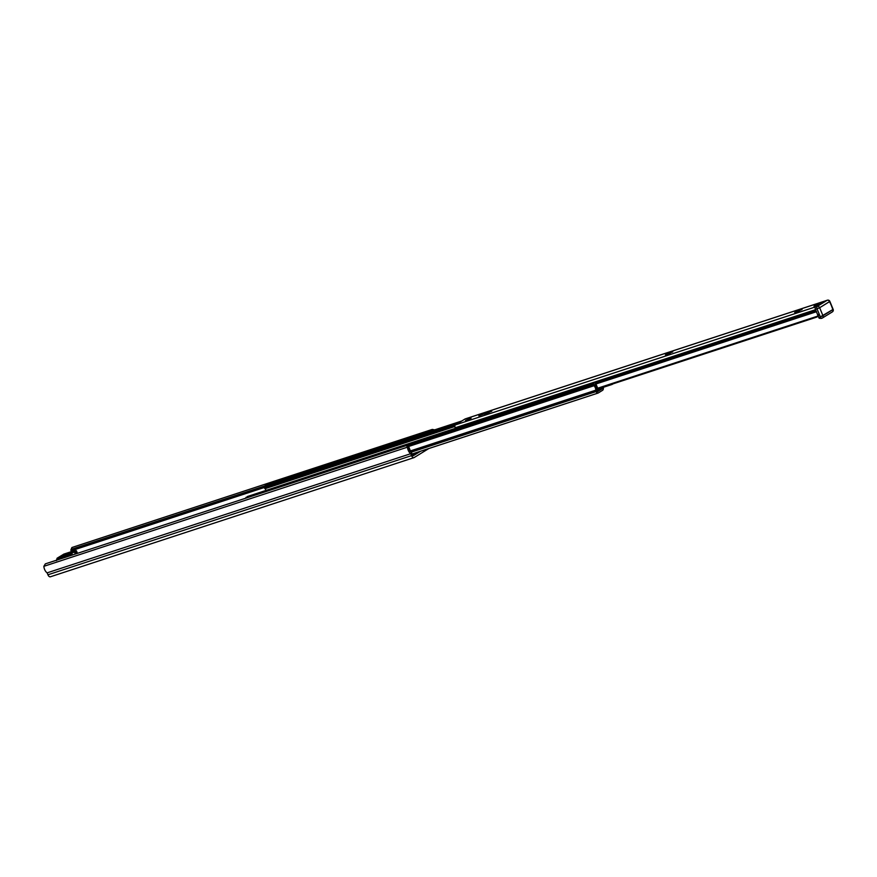 <?xml version="1.0" encoding="UTF-8"?>
<svg xmlns="http://www.w3.org/2000/svg" width="877" height="877" viewBox="0 0 877 877"><rect width="100%" height="100%" fill="white"/><g stroke="black" fill="none" stroke-linecap="round" stroke-linejoin="round"><path stroke-width="1.32" d="M417.353 452.302L412.618 455.207M412.376 454.648L414.887 453.102M270.017 489.837A2.05 1.688 58.4 0 1 270.456 489.607L276.924 487.48A2.05 1.688 58.4 0 1 278.13 487.579M282.942 485.606A2.05 1.688 58.4 0 1 283.381 485.365L289.848 483.249A2.05 1.688 58.4 0 1 291.054 483.337M295.867 481.363A2.05 1.688 58.4 0 1 296.316 481.133L302.773 479.006A2.05 1.688 58.4 0 1 303.979 479.105M308.803 477.132A2.05 1.688 58.4 0 1 309.241 476.891L315.709 474.775A2.05 1.688 58.4 0 1 316.915 474.874M321.727 472.9A2.05 1.688 58.4 0 1 322.166 472.659L328.634 470.543A2.05 1.688 58.4 0 1 329.84 470.631M334.652 468.658A2.05 1.688 58.4 0 1 335.102 468.417L341.559 466.301A2.05 1.688 58.4 0 1 342.764 466.4M347.588 464.426A2.05 1.688 58.4 0 1 348.026 464.185L354.494 462.069A2.05 1.688 58.4 0 1 355.7 462.157M360.513 460.184A2.05 1.688 58.4 0 1 360.951 459.943L367.419 457.827A2.05 1.688 58.4 0 1 368.625 457.926M373.438 455.952A2.05 1.688 58.4 0 1 373.887 455.711L380.344 453.595A2.05 1.688 58.4 0 1 381.55 453.683M386.373 451.71A2.05 1.688 58.4 0 1 386.812 451.469L393.28 449.353A2.05 1.688 58.4 0 1 394.486 449.452M429.873 431.44A2.05 1.688 -121.6 0 0 428.623 431.331L422.155 433.446A2.05 1.688 -121.6 0 0 421.289 434.258M408.507 447.149L408.298 446.656A2.05 1.688 -121.6 0 0 405.908 445.297L399.441 447.423A2.05 1.688 -121.6 0 0 398.64 448.081M410.239 451.37L408.66 447.544M422.012 433.501A2.05 1.688 58.4 0 1 422.451 433.26L428.919 431.144A2.05 1.688 58.4 0 1 430.267 431.309M399.298 447.478A2.05 1.688 58.4 0 1 399.737 447.237L406.204 445.121A2.05 1.688 58.4 0 1 408.594 446.47L410.831 451.896M277.713 487.711A2.05 1.688 -121.6 0 0 276.628 487.667L270.16 489.783A2.05 1.688 -121.6 0 0 269.36 490.451M292.732 475.871A2.05 1.688 58.4 0 1 293.17 475.63L299.638 473.514A2.05 1.688 58.4 0 1 300.986 473.679M300.592 473.81A2.05 1.688 -121.6 0 0 299.342 473.69L292.874 475.816A2.05 1.688 -121.6 0 0 292.008 476.617M290.649 483.479A2.05 1.688 -121.6 0 0 289.553 483.435L283.085 485.551A2.05 1.688 -121.6 0 0 282.284 486.22M305.656 471.629A2.05 1.688 58.4 0 1 306.106 471.387L312.563 469.272A2.05 1.688 58.4 0 1 313.911 469.436M313.517 469.568A2.05 1.688 -121.6 0 0 312.267 469.458L305.799 471.574A2.05 1.688 -121.6 0 0 304.933 472.385M303.574 479.237A2.05 1.688 -121.6 0 0 302.477 479.193L296.02 481.309A2.05 1.688 -121.6 0 0 295.22 481.977M318.592 467.397A2.05 1.688 58.4 0 1 319.031 467.156L325.499 465.04A2.05 1.688 58.4 0 1 326.847 465.205M326.441 465.336A2.05 1.688 -121.6 0 0 325.192 465.216L318.735 467.342A2.05 1.688 -121.6 0 0 317.869 468.143M316.498 475.005A2.05 1.688 -121.6 0 0 315.413 474.961L308.945 477.077A2.05 1.688 -121.6 0 0 308.145 477.746M331.517 463.155A2.05 1.688 58.4 0 1 331.955 462.913L338.423 460.798A2.05 1.688 58.4 0 1 339.772 460.962M339.377 461.094A2.05 1.688 -121.6 0 0 338.127 460.984L331.659 463.1A2.05 1.688 -121.6 0 0 330.793 463.911M329.423 470.763A2.05 1.688 -121.6 0 0 328.338 470.719L321.87 472.835A2.05 1.688 -121.6 0 0 321.07 473.503M344.442 458.923A2.05 1.688 58.4 0 1 344.891 458.682L351.348 456.566A2.05 1.688 58.4 0 1 352.697 456.731M352.302 456.862A2.05 1.688 -121.6 0 0 351.052 456.742L344.584 458.868A2.05 1.688 -121.6 0 0 343.718 459.669M342.359 466.531A2.05 1.688 -121.6 0 0 341.263 466.487L334.795 468.603A2.05 1.688 -121.6 0 0 334.005 469.272M357.377 454.681A2.05 1.688 58.4 0 1 357.816 454.45L364.284 452.324A2.05 1.688 58.4 0 1 365.632 452.488M365.227 452.62A2.05 1.688 -121.6 0 0 363.977 452.51L357.52 454.626A2.05 1.688 -121.6 0 0 356.643 455.437M355.284 462.3A2.05 1.688 -121.6 0 0 354.187 462.245L347.73 464.372A2.05 1.688 -121.6 0 0 346.93 465.029M370.302 450.449A2.05 1.688 58.4 0 1 370.741 450.208L377.209 448.092A2.05 1.688 58.4 0 1 378.557 448.257M378.162 448.388A2.05 1.688 -121.6 0 0 376.913 448.279L370.445 450.394A2.05 1.688 -121.6 0 0 369.579 451.195M368.208 458.057A2.05 1.688 -121.6 0 0 367.123 458.013L360.655 460.129A2.05 1.688 -121.6 0 0 359.855 460.798M383.227 446.207A2.05 1.688 58.4 0 1 383.666 445.976L390.133 443.85A2.05 1.688 58.4 0 1 391.482 444.025M391.087 444.146A2.05 1.688 -121.6 0 0 389.837 444.036L383.37 446.152A2.05 1.688 -121.6 0 0 382.504 446.963M381.144 453.826A2.05 1.688 -121.6 0 0 380.048 453.771L373.58 455.897A2.05 1.688 -121.6 0 0 372.791 456.555M396.163 441.975A2.05 1.688 58.4 0 1 396.601 441.734L403.058 439.618A2.05 1.688 58.4 0 1 404.418 439.783M404.012 439.914A2.05 1.688 -121.6 0 0 402.762 439.805L396.305 441.92A2.05 1.688 -121.6 0 0 395.428 442.732M394.069 449.583A2.05 1.688 -121.6 0 0 392.973 449.539L386.516 451.655A2.05 1.688 -121.6 0 0 385.716 452.324M409.088 437.733A2.05 1.688 58.4 0 1 409.526 437.502L415.994 435.376A2.05 1.688 58.4 0 1 417.342 435.551M416.948 435.683A2.05 1.688 -121.6 0 0 415.698 435.562L409.23 437.678A2.05 1.688 -121.6 0 0 408.364 438.489M818.614 304.089L814.349 305.854M665.391 354.834L672.78 351.874L665.391 354.834M670.401 354.1L669.195 353.453L669.195 354.56M667.726 355.207L667.397 354.242L666.739 355.7M794.672 312.464L802.06 309.504L794.672 312.464M799.681 311.73L798.476 311.094L798.487 312.19M797.007 312.837L796.678 311.872L796.031 313.33M484.4 414.141L491.778 411.181L484.4 414.141M489.399 413.407L488.204 412.771L488.204 413.878M486.724 414.514L486.395 413.549L485.748 415.007M465.512 420.434L471.092 418.132M465.369 418.877A2.357 1.315 71.9 0 0 465.205 418.91A2.357 1.315 71.9 0 0 465.04 418.987L455.415 424.906L815.796 306.807L825.421 300.899A2.357 1.315 -108.1 0 1 825.575 300.822A2.05 1.14 -108.1 0 1 825.706 300.734L827.318 300.208A2.05 1.14 71.9 0 0 827.186 300.274L817.265 306.38A2.05 1.688 58.4 0 1 819.655 307.728L817.046 308.868L820.346 316.871L822.955 315.731A2.05 1.688 58.4 0 1 822.111 318.143A2.05 1.14 71.9 0 1 821.968 318.208A2.05 1.14 71.9 0 0 822.111 318.143A2.05 1.688 58.4 0 0 822.955 315.731L819.655 307.728L829.576 301.622A2.05 1.688 -121.6 0 0 827.186 300.274L817.265 306.38A2.05 1.14 71.9 0 0 817.046 308.868L820.346 316.871A2.05 1.14 71.9 0 0 821.968 318.208A2.05 2.05 0 0 0 822.407 318L832.328 311.905A2.05 1.688 -121.6 0 0 832.876 309.625L822.955 315.731L819.655 307.728L815.435 309.395A2.05 1.14 -108.1 0 1 815.643 306.906L825.564 300.8A2.05 1.14 -108.1 0 1 825.706 300.734L827.318 300.208A2.05 1.14 71.9 0 0 827.186 300.274L825.564 300.8L827.186 300.274A2.05 1.688 -121.6 0 1 829.576 301.622L833.15 309.373L820.346 316.871A2.05 1.14 71.9 0 0 821.968 318.208A2.05 2.05 0 0 0 822.407 318L832.328 311.905A2.05 1.688 -121.6 0 0 832.876 309.625L829.85 301.37L819.655 307.728A2.05 1.688 58.4 0 0 817.265 306.38A2.05 1.14 71.9 0 0 817.046 308.868L815.435 309.395A2.05 1.14 -108.1 0 1 815.643 306.906L825.564 300.8M478.82 415.862L484.082 413.933L478.82 415.862M817.978 314.437L817.507 316.345A2.05 1.688 58.4 0 1 817.265 316.74L597.939 388.796L816.794 317.079M817.265 316.74L597.873 388.632M817.167 316.827L818.811 315.249M816.597 311.675A2.05 1.14 -108.1 0 1 815.972 310.699L815.544 309.68L455.174 427.779L455.404 428.338M455.415 424.906A2.357 1.315 71.9 0 0 455.174 427.779M467.989 419.403L468.691 419.151L467.989 419.403M407.465 447.171L43.85 566.323L45.33 563.867L405.7 445.768L406.753 445.878L407.465 447.193A5.942 3.311 71.9 0 0 410.732 453.705L411.532 455.634A3.069 1.71 71.9 0 0 413.977 457.641A3.069 1.71 71.9 0 0 414.185 457.542L428.82 448.542M71.585 551.578A3.892 2.171 -108.1 0 0 71.234 551.074L70.851 550.054L71.903 547.522L70.851 550.054M434.696 429.862L432.273 429.423L71.903 547.522M264.405 486.066L71.651 549.232M420.609 451.227L413.407 455.656A1.02 0.57 -108.1 0 1 412.519 455.02L411.73 453.091A2.05 1.14 71.9 0 0 410.864 451.918A3.892 2.171 -108.1 0 1 408.748 447.972L406.753 445.878M43.85 566.345A5.942 3.311 71.9 0 0 47.128 572.856L47.928 574.786A3.069 1.71 71.9 0 0 50.373 576.792A3.069 1.71 71.9 0 0 50.581 576.693M410.732 453.705L47.128 572.856M613.111 383.83L612.223 384.367A3.585 1.995 -108.1 0 1 611.982 384.488A3.585 1.995 -108.1 0 1 611.17 384.466M597.489 389.816A4.922 2.741 -108.1 0 1 596.47 388.555A5.426 3.026 -108.1 0 1 596.744 390.78L597.314 391.778L602.543 388.555L597.961 390.55L596.722 390.068M247.588 496.448L245.746 498.191M265.917 485.178L264.273 486.154L264.394 487.809A1.842 1.03 71.9 0 0 264.986 488.708A3.376 1.886 -108.1 0 1 266.082 490.386M603.31 387.042L603.376 387.755A3.585 1.995 -108.1 0 1 602.554 390.32L598.158 393.028A2.357 1.315 -108.1 0 1 598.004 393.093A2.357 1.315 -108.1 0 1 596.13 391.559L596.042 391.339A1.842 1.03 -108.1 0 1 595.801 390.177A3.892 2.171 71.9 0 0 593.97 385.748A1.842 1.03 -108.1 0 1 593.345 384.817L593.389 383.567L594.968 382.602L595.922 383.742A1.842 1.03 -108.1 0 1 596.163 384.86A3.376 1.886 71.9 0 0 597.686 388.555A1.842 1.03 -108.1 0 1 598.278 389.454L598.454 389.892M602.543 388.555L602.433 387.327M596.47 388.555L595.428 386.044A4.922 2.741 -108.1 0 1 595.22 384.214L594.409 384.718A5.426 3.026 -108.1 0 1 595.428 386.044L596.47 388.566M821.3 318.406L819.25 318.263A2.05 1.14 -108.1 0 1 818.723 317.397L815.435 309.395L818.723 317.397L820.346 316.871L818.723 317.397A2.05 1.14 -108.1 0 0 819.25 318.263L821.3 318.406M816.991 304.264L815.139 305.174L816.991 304.264M76.156 550.635L75.378 551.458L72.55 551.545L76.156 550.635M68.79 555.163L67.091 554.911L68.077 554.308L70.84 554.483L68.79 555.163L68.823 556.171M68.077 554.308L67.408 554.527L68.077 554.308M64.646 555.481L71.706 553.036A5.119 0.559 -22.4 0 0 74.512 552.028L75.378 551.458M76.474 553.661L75.532 551.37M70.456 555.634L70.072 554.724M75.444 551.655L76.288 553.716M586.691 385.047A2.05 1.688 58.4 0 1 587.13 384.806L586.834 384.992A2.05 1.688 -121.6 0 0 586.132 385.507M594.628 382.723A2.05 1.688 58.4 0 0 593.597 382.69L587.13 384.806M596.108 384.334L597.993 388.928M573.755 389.289A2.05 1.688 58.4 0 1 574.205 389.048L573.898 389.235A2.05 1.688 -121.6 0 0 573.207 389.739M581.703 386.954A2.05 1.688 58.4 0 0 580.662 386.932L574.205 389.048M560.831 393.521A2.05 1.688 58.4 0 1 561.269 393.28L560.973 393.466A2.05 1.688 -121.6 0 0 560.271 393.97M568.778 391.186A2.05 1.688 58.4 0 0 567.737 391.164L561.269 393.28M547.906 397.763A2.05 1.688 58.4 0 1 548.344 397.522L548.048 397.698A2.05 1.688 -121.6 0 0 547.347 398.213M555.843 395.428A2.05 1.688 58.4 0 0 554.812 395.406L548.344 397.522M534.981 401.995A2.05 1.688 58.4 0 1 535.419 401.754L535.123 401.94A2.05 1.688 -121.6 0 0 534.422 402.444M542.918 399.66A2.05 1.688 58.4 0 0 541.876 399.638L535.419 401.754M522.045 406.226A2.05 1.688 58.4 0 1 522.484 405.996L522.188 406.172A2.05 1.688 -121.6 0 0 521.497 406.687M529.993 403.902A2.05 1.688 58.4 0 0 528.952 403.869L522.484 405.996M509.12 410.469A2.05 1.688 58.4 0 1 509.559 410.228L509.263 410.414A2.05 1.688 -121.6 0 0 508.561 410.918M517.057 408.134A2.05 1.688 58.4 0 0 516.027 408.112L509.559 410.228M496.196 414.7A2.05 1.688 58.4 0 1 496.634 414.47L496.338 414.646A2.05 1.688 -121.6 0 0 495.637 415.161M504.132 412.376A2.05 1.688 58.4 0 0 503.091 412.343L496.634 414.47M483.26 418.943A2.05 1.688 58.4 0 1 483.698 418.702L483.402 418.888A2.05 1.688 -121.6 0 0 482.712 419.392M491.208 416.608A2.05 1.688 58.4 0 0 490.166 416.586L483.698 418.702M598.202 389.289L599.989 388.127M470.335 423.174A2.05 1.688 58.4 0 1 470.774 422.944L470.478 423.12A2.05 1.688 -121.6 0 0 469.776 423.635M478.272 420.85A2.05 1.688 58.4 0 0 477.241 420.817L470.774 422.944M597.281 388.105L596.217 385.518M594.2 382.854A2.05 1.688 -121.6 0 0 593.291 382.876L586.834 384.992M581.265 387.097A2.05 1.688 -121.6 0 0 580.366 387.108L573.898 389.235M568.34 391.328A2.05 1.688 -121.6 0 0 567.441 391.35L560.677 393.609M555.415 395.571A2.05 1.688 -121.6 0 0 554.516 395.582L548.048 397.698M542.479 399.802A2.05 1.688 -121.6 0 0 541.58 399.824L535.123 401.94M529.555 404.045A2.05 1.688 -121.6 0 0 528.656 404.056L522.188 406.172M516.63 408.276A2.05 1.688 -121.6 0 0 515.731 408.298L509.263 410.414M503.705 412.519A2.05 1.688 -121.6 0 0 502.795 412.53L496.338 414.646M490.769 416.75A2.05 1.688 -121.6 0 0 489.87 416.772L483.402 418.888M477.844 420.993A2.05 1.688 -121.6 0 0 476.945 421.004L470.182 423.262M600.339 388.007L598.443 389.848M457.41 427.417A2.05 1.688 58.4 0 1 457.849 427.176L457.553 427.362A2.05 1.688 -121.6 0 0 456.851 427.866M465.347 425.082A2.05 1.688 58.4 0 0 464.306 425.06L457.849 427.176M464.92 425.224A2.05 1.688 -121.6 0 0 464.01 425.235L457.553 427.362M599.989 388.182L597.971 388.851L600 388.182M283.381 485.365L282.789 485.683M305.503 471.716L306.106 471.387M322.166 472.659L321.574 472.977M396.009 442.052L396.601 441.734M669.842 352.751L670.083 353.332M668.647 353.212L668.976 354.012M799.122 310.381L799.364 310.962M797.927 310.842L798.256 311.653M488.84 412.058L489.081 412.639M487.645 412.519L487.985 413.33M825.421 300.899L465.04 418.987M817.507 316.345L597.763 388.358M817.605 316.148L597.697 388.204M816.399 311.741L596.009 383.962M815.972 310.699L595.56 382.931M432.273 429.423L432.087 430.717M407.465 447.193L408.748 447.972M264.273 487.513L71.048 550.833M411.532 455.634L47.928 574.786M597.829 393.137L412.102 454.001M454.867 426.485L264.986 488.708M455.053 425.323L264.394 487.809M456.478 424.249L264.174 487.272M460.272 421.925L264.273 486.154M461.784 420.993L265.786 485.222M596.13 391.559L411.16 452.181M596.042 391.339L410.951 451.995M595.801 390.177L410.425 450.921M593.97 385.748L408.605 446.492M593.345 384.817L407.958 445.571M593.301 384.685L407.827 445.461M593.389 383.567L245.944 497.423M594.902 382.635L247.457 496.492M597.708 390.353L596.744 390.671M832.032 312.037A2.05 1.688 -121.6 0 0 832.328 311.905A2.05 2.05 0 0 0 833.15 309.373L829.85 301.37A2.05 2.05 0 0 0 827.318 300.208A2.05 2.05 0 0 1 829.85 301.37L833.15 309.373A2.05 2.05 0 0 1 832.328 311.905A2.05 1.688 -121.6 0 1 832.032 312.037M815.643 306.906L817.265 306.38L815.643 306.906M815.347 305.624L818.603 304.067L814.733 305.196L814.338 305.821L815.347 305.624M817.32 304.067L814.777 305.174L817.32 304.067M813.955 306.237L819.162 304.089M814.163 306.347L819.096 304.319M77.297 553.387L76.277 550.909M56.775 560.118A1.02 0.844 58.4 0 1 57.29 559.34L68.603 555.623M70.182 555.722L69.831 554.878M63.287 554.461A2.05 1.688 58.4 0 1 63.846 554.121A1.02 0.57 -108.1 0 1 63.988 554.078M67.091 554.911L57.4 558.09L63.846 554.121L73.536 550.942M57.29 559.34A1.02 0.57 -108.1 0 1 57.4 558.09A2.05 1.688 -121.6 0 0 57.093 558.221L63.911 554.089L73.635 550.909M72.55 551.545L68.461 552.817A5.229 0.57 -22.4 0 0 61.346 555.865A5.229 0.57 -22.4 0 0 63.429 555.908L67.408 554.527M75.334 554.034L74.337 551.6M72.495 554.966L71.706 553.036A1.02 0.669 -107 0 1 71.903 551.765M67.518 554.483L63.429 555.908M63.539 555.865L61.247 556.489L61.971 557.059M68.318 554.231L68.263 554.089A1.02 0.669 -107 0 1 68.461 552.817M465.205 418.91L825.487 300.844M471.07 418.263L465.621 420.511M413.977 457.641L50.373 576.792M603.332 387.316L611.982 384.488M265.852 485.189L461.817 420.971M412.113 454.012L598.004 393.093M247.522 496.47L594.968 382.602M77.472 553.332L76.398 550.734M56.413 560.622L57.093 558.221M77.242 553.409L76.299 551.118M71.212 555.382L70.84 554.483"/></g></svg>

